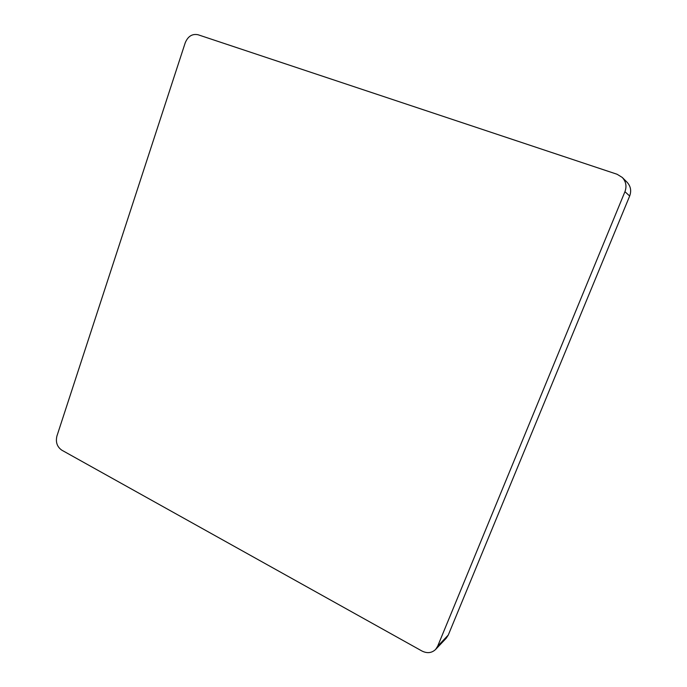 <?xml version="1.0" encoding="UTF-8"?>
<svg xmlns="http://www.w3.org/2000/svg" width="687" height="687" viewBox="0 0 687 687"><rect width="100%" height="100%" fill="white"/><g stroke="black" fill="none" stroke-linecap="round" stroke-linejoin="round"><path stroke-width="1.03" d="M622.267 177.444L627.094 182.27C630.7 186.229 631.568 190.814 629.67 196.01L624.938 191.699C626.905 186.297 626.012 181.548 622.267 177.444L617.098 174.266L198.062 34.754C192.24 33.577 187.963 36.256 185.224 42.8L56.918 436.065C55.484 442.17 57.115 446.876 61.804 450.174L421.93 651.001C427.159 653.595 431.711 653.079 435.575 649.481L437.645 646.261L624.938 191.699M437.645 646.261L448.267 635.063L629.67 196.01M448.267 635.063L446.258 638.189L435.575 649.481"/></g></svg>
